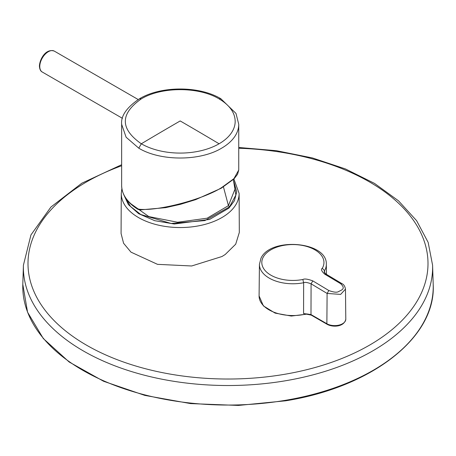 <?xml version="1.0" encoding="UTF-8"?>
<svg xmlns="http://www.w3.org/2000/svg" width="456" height="456" viewBox="0 0 456 456"><rect width="100%" height="100%" fill="white"/><g stroke="black" fill="none" stroke-linecap="round" stroke-linejoin="round"><path stroke-width="0.68" d="M233.7 181.066L236.704 191.873L234.418 200.748L228.883 208.13L209.617 219.416L174.3 224.01L154.744 220.693L138.641 213.676L128.387 204.596L124.06 195.328M121.074 233.506L123.582 243.265L130.98 252.145L157.519 264.343L191.68 265.979L221.992 256.511L225.213 254.499L235.701 244.188L239.309 232.492L239.121 193.429A58.927 34.018 180 0 1 230.964 210.797A58.927 34.018 180 0 1 221.861 217.586A58.927 34.018 180 0 1 157.571 224.939A58.927 34.018 180 0 1 121.273 193.429L121.074 233.506M238.744 170.031L238.744 124.288A58.55 33.807 180 0 1 222.471 147.676L221.599 148.189C200.041 161.293 160.347 161.293 138.789 148.189L126.101 137.222L121.644 124.288L121.644 185.518A58.55 33.807 0 0 0 137.632 208.734L139.074 209.224C157.799 211.333 203.023 199.489 221.599 187.61L233.934 178.644L238.744 170.031L237.565 174.255L234.002 178.9L221.234 188.225L195.687 199.631L180.53 204.299L165.676 207.651L139.872 209.931A1.208 0.923 -87.7 0 1 139.074 209.224M324.621 274.084C321.497 271.143 320.728 269.2 322.301 268.27A31.071 17.938 -0 0 0 322.694 267.552A31.071 17.938 -0 0 0 301.627 245.288A31.071 17.938 -0 0 0 263.066 257.452A31.071 17.938 -0 0 0 271.371 275.452A31.071 17.938 -0 0 0 302.864 279.488C304.477 278.559 307.789 279.032 312.81 280.902L328.839 290.529C333.724 292.319 336.984 292.661 338.62 291.555C341.31 290.05 346.264 288.979 340.66 283.706L324.621 274.084L325.823 273.965L324.176 272.038L324.558 270.664A33.453 19.317 -0 0 0 326.331 264.337C327.334 241.235 270.208 236.943 260.94 258.335L259.424 264.337A33.453 19.317 -0 0 0 303.633 282.748L303.576 313.557L311.243 315.13L327.117 324.296A1.208 0.695 120 0 1 326.872 323.731A11.086 6.401 -0 0 0 338.985 325.111A11.086 6.401 -0 0 0 345.796 319.166C344.24 327.18 332.418 327.402 327.117 324.296M302.864 279.488L303.633 282.748C304.836 282.042 307.321 282.401 311.083 283.826L327.1 293.442L340.638 294.399L345.471 289.127C344.947 286.225 343.744 284.379 341.863 283.592L340.66 283.706M219.079 98.878L221.576 100.423C230.782 106.647 235.313 113.857 235.171 122.048A54.994 31.749 180 0 1 219.079 143.782A54.994 31.749 180 0 1 141.309 143.782L141.309 143.782C119.996 128.814 119.996 113.846 141.309 98.878C161.555 86.572 198.839 86.577 219.079 98.878L220.846 98.724C199.283 85.768 161.116 85.768 139.542 98.724L141.309 98.878M234.059 182.731L235.855 195.082L229.471 206.916L204.886 220.579L171.137 223.468L140.75 214.508L130.519 206.482L125.007 197.038M42.266 72.031C40.567 71.221 39.615 69.215 39.416 66.012C39.786 58.835 46.016 48.171 54.338 51.123A12.073 6.971 120 0 0 45.036 54.355A12.073 6.971 120 0 0 39.769 66.508A12.073 6.971 120 0 0 42.266 72.031L122.459 118.332M285.781 400.26A205.234 118.492 180 0 1 22.8 284.367L27.559 312.195L43.314 338.546L69.135 361.984L103.597 381.273L144.837 395.398L190.602 403.6L238.408 405.435L285.644 400.807C372.364 386.984 436.261 336.99 433.2 284.367A205.234 118.492 180 0 1 285.781 400.26M238.744 147.476L276.416 150.702L312.406 157.941L345.483 168.959L374.507 183.403L398.498 200.817L416.613 220.681L428.161 242.398L432.584 265.198A204.619 118.138 180 0 1 285.61 380.743A204.619 118.138 180 0 1 23.416 265.198L22.8 284.367M238.744 148.246A200.002 115.471 180 0 1 426.662 250.207A200.002 115.471 180 0 1 284.31 374.353A200.002 115.471 180 0 1 45.628 310.958A200.002 115.471 180 0 1 121.644 165.762M139.542 98.724C126.751 107.354 120.789 115.875 121.644 124.283L121.649 123.741M259.424 264.337L259.088 295.921A33.795 19.511 -0 0 0 306.575 313.876M312.81 280.902L311.083 283.826L310.992 314.566L326.872 323.731L327.1 293.442L328.839 290.529M341.863 283.592L325.852 273.988M322.301 268.27L324.558 270.664L324.587 272.956M303.576 313.557L310.992 314.566L311.243 315.13M138.789 148.189L141.309 143.782A3259.619 1881.952 -60 0 1 180.194 120.948A3259.619 1881.952 60 0 1 219.079 143.782M137.632 208.734A1.208 0.718 121.4 0 0 137.877 209.287L137.877 209.287C127.321 202.703 121.906 194.78 121.644 185.518M223.451 186.909L228.427 205.667L207.149 218.196L177.583 222.249L148.821 216.589L129.703 202.948M233.329 179.561L234.948 189.234L228.427 205.667L229.471 206.916M121.866 188.522L121.273 193.429M121.644 164.713L81.795 183.221L50.918 207.047L30.957 234.914L23.416 265.198M138.191 99.533L54.338 51.123M345.471 289.127L345.796 319.166M326.331 264.337L326.439 274.335M259.088 295.921L263.391 305.885L275.133 313.118L291.304 316.048L307.874 314.013M238.744 124.288L235.98 113.419L220.846 98.724M139.872 209.931L137.877 209.287M432.584 265.198L433.2 284.367M233.894 179.008L239.121 193.429"/></g></svg>
